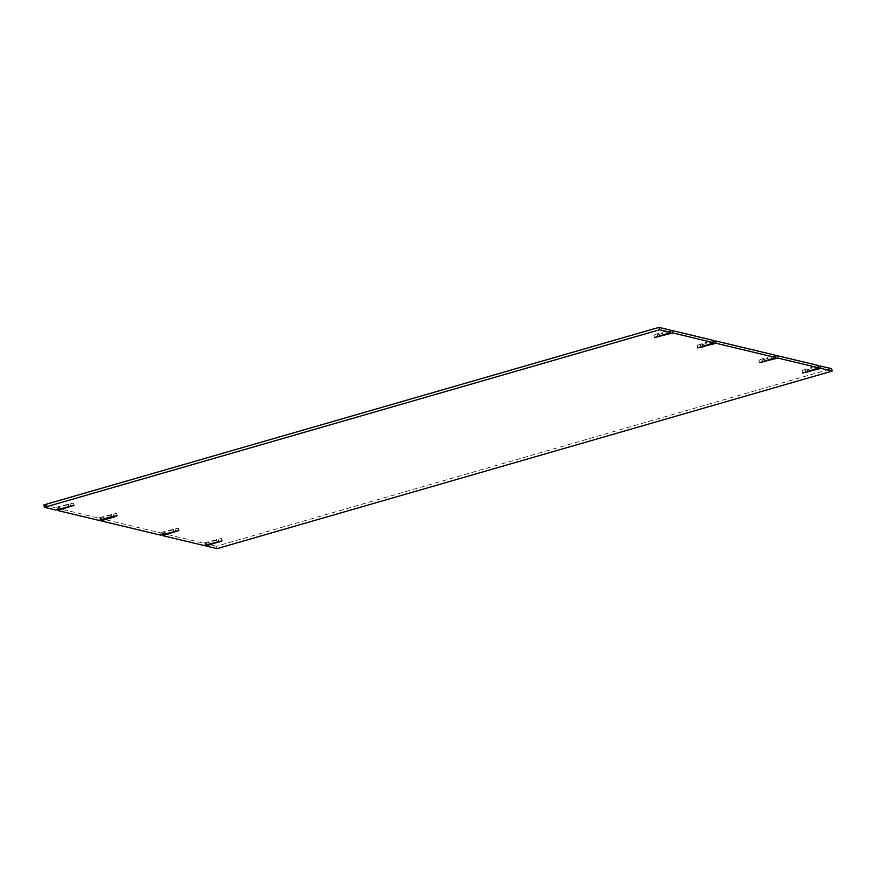 <?xml version="1.0" encoding="UTF-8"?>
<svg xmlns="http://www.w3.org/2000/svg" width="876" height="876" viewBox="0 0 876 876"><rect width="100%" height="100%" fill="white"/><g stroke="black" fill="none" stroke-linecap="round" stroke-linejoin="round"><path stroke-width="0.66" stroke-dasharray="4.38 3.29" d="M100.62 519.829L100.269 518.45L159.947 532.728L160.571 535.116M100.269 518.45L116.552 513.325L98.211 517.957L98.824 520.344M57.4 509.493L57.05 508.113L98.211 517.957M57.05 508.113L73.332 502.988L54.991 507.62L55.604 510.007M43.8 504.937L54.991 507.62M657.635 336.231L657.011 333.844L670.151 330.044M657.011 333.844L653.868 335.18L659.07 334.336L659.42 335.716M670.414 331.062L659.07 334.336M700.833 346.578L700.209 344.191L713.371 340.392M700.209 344.191L697.088 345.516L702.267 344.684L702.629 346.053M713.633 341.399L702.267 344.684M762.591 361.339L761.967 358.952L775.118 355.163M761.967 358.952L758.824 360.288L764.025 359.445L764.387 360.824M775.38 356.171L764.025 359.445M805.81 371.687L805.186 369.3L818.337 365.5M805.186 369.3L802.044 370.625L807.245 369.792L807.606 371.161M818.6 366.507L807.245 369.792M217.029 548.628L216.416 546.241L831.576 368.676M205.586 544.938L205.225 543.569L216.416 546.241M205.225 543.569L221.519 538.433L203.166 543.076L203.79 545.463M162.367 534.601L162.005 533.221L203.166 543.076M162.005 533.221L178.299 528.097L159.947 532.728M113.431 514.65L113.803 516.073M111.372 514.157L111.997 516.544M70.189 504.313L70.562 505.737M68.131 503.82L68.755 506.208M218.365 539.769L218.737 541.193M216.306 539.277L216.93 541.664M175.145 529.433L175.518 530.856M173.098 528.94L173.711 531.327M117.176 515.712L116.552 513.325M73.956 505.375L73.332 502.988M654.481 337.567L653.868 335.18M697.701 347.903L697.088 345.516M759.448 362.675L758.824 360.288M802.668 373.012L802.044 370.625M222.132 540.82L221.519 538.433M178.912 530.484L178.299 528.097"/><path stroke-width="1.31" d="M114.044 517.037L100.882 520.837L160.571 535.116L178.912 530.484L162.629 535.608L203.79 545.463L222.132 540.82L205.849 545.956L217.029 548.628L832.2 371.063L821.009 368.38L802.668 373.012L818.95 367.887L777.789 358.043L759.448 362.675L775.731 357.55L716.053 343.272L697.701 347.903L713.995 342.779L672.834 332.924L654.481 337.567L670.775 332.431L659.584 329.759L44.424 507.324L55.604 510.007L73.956 505.375L57.663 510.5L98.824 520.344L111.997 516.544L117.176 515.712L114.044 517.037L113.803 516.073M100.882 520.837L100.62 519.829M57.663 510.5L57.4 509.493M44.424 507.324L43.8 504.937L658.971 327.372L659.584 329.759M670.775 332.431L670.151 330.044L658.971 327.372M672.834 332.924L672.21 330.537L670.414 331.062M713.995 342.779L713.371 340.392L672.21 330.537M716.053 343.272L715.429 340.884L713.633 341.399M775.731 357.55L775.118 355.163L715.429 340.884M777.789 358.043L777.176 355.656L775.38 356.171M818.95 367.887L818.337 365.5L777.176 355.656M821.009 368.38L820.396 365.993L818.6 366.507M832.2 371.063L831.576 368.676L820.396 365.993M205.849 545.956L205.586 544.938M162.629 535.608L162.367 534.601M70.562 505.737L70.814 506.7M659.42 335.716L659.694 336.723M702.629 346.053L702.891 347.071M764.387 360.824L764.649 361.832M807.606 371.161L807.869 372.18M218.737 541.193L218.989 542.156M175.518 530.856L175.769 531.82"/></g></svg>
